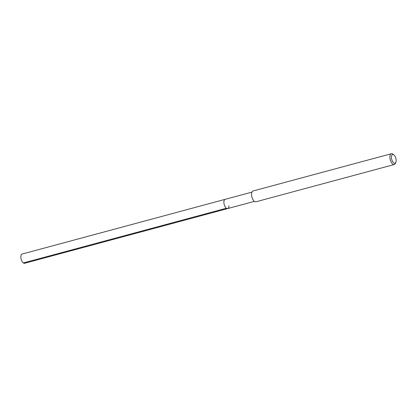 <?xml version="1.0" encoding="UTF-8"?>
<svg xmlns="http://www.w3.org/2000/svg" width="417" height="417" viewBox="0 0 417 417"><rect width="100%" height="100%" fill="white"/><g stroke="black" fill="none" stroke-linecap="round" stroke-linejoin="round"><path stroke-width="0.63" d="M251.904 192.133L22.137 254.047A4.785 2.283 74.9 0 0 20.85 256.846A4.785 2.283 74.9 0 0 22.091 261.48A4.785 2.283 74.9 0 0 24.624 263.283L227.666 208.578A4.785 2.283 -105.1 0 1 225.128 206.769A4.785 2.283 -105.1 0 1 223.887 202.141A4.785 2.283 -105.1 0 1 225.175 199.336A4.785 2.283 74.9 0 0 223.887 202.141A4.785 2.283 74.9 0 0 225.128 206.769A4.785 2.283 74.9 0 0 227.666 208.578A4.785 2.283 -105.1 0 0 228.954 205.774M391.375 153.717L253.03 190.991A5.598 2.669 74.9 0 0 251.524 194.27A5.598 2.669 74.9 0 0 252.973 199.686A5.598 2.669 74.9 0 0 255.944 201.797L394.289 164.522A5.598 2.669 -105.1 0 1 391.318 162.411A5.598 2.669 -105.1 0 1 389.869 156.99A5.598 2.669 -105.1 0 1 391.375 153.717A5.598 2.669 -105.1 0 1 393.007 154.201L393.924 154.931A4.478 2.137 -105.1 0 1 396.15 160.566A4.478 2.137 -105.1 0 1 395.879 162.192A4.478 2.137 -105.1 0 1 393.2 162.369A4.478 2.137 -105.1 0 1 391.412 157.162A4.478 2.137 -105.1 0 1 393.924 154.931M395.879 162.192L395.457 163.276A5.598 2.669 -105.1 0 1 394.289 164.522M23.342 262.955L226.384 208.245M254.391 201.375L227.666 208.578"/></g></svg>
